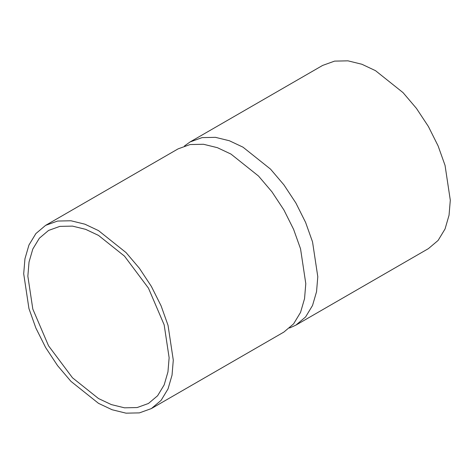 <?xml version="1.0" encoding="UTF-8"?>
<svg xmlns="http://www.w3.org/2000/svg" width="474" height="474" viewBox="0 0 474 474"><rect width="100%" height="100%" fill="white"/><g stroke="black" fill="none" stroke-linecap="round" stroke-linejoin="round"><path stroke-width="0.71" d="M289.543 328.014L295.883 325.14L305.6 316.94L312.538 305.475L316.543 291.711L317.793 276.721L312.538 241.894L305.6 222.419L295.883 203.002L283.926 184.878L270.53 169.129L242.996 147.171L229.386 140.754L215.469 137.342L202.072 137.62L190.11 141.933L184.457 145.986M295.883 325.14L428.395 248.637L438.106 240.437L445.05 228.972L449.05 215.208L450.3 200.218L445.05 165.396L438.106 145.915L428.395 126.499L416.433 108.374L403.036 92.626L375.509 70.667L361.899 64.257L347.975 60.838L334.579 61.116L322.622 65.43L190.11 141.933M173.288 360.145L168.033 325.324L161.095 305.849L151.378 286.432L139.421 268.308L126.025 252.559L98.491 230.601L84.882 224.184L70.964 220.771L57.567 221.05L45.605 225.363L35.894 233.564L28.95 245.028L24.95 258.792L23.7 273.782L28.95 308.604L35.894 328.085L45.605 347.501L57.567 365.626L70.964 381.374L98.491 403.333L112.101 409.743L126.025 413.162L139.421 412.884L151.378 408.57L161.095 400.37L168.033 388.905L172.038 375.141L173.288 360.145M45.605 225.363L178.117 148.86L190.074 144.546L203.47 144.268L217.394 147.681L231.004 154.097L258.531 176.055L271.928 191.804L283.89 209.929L293.602 229.345L300.546 248.82L305.795 283.642L304.545 298.638L300.546 312.402L293.602 323.866L283.89 332.067L151.378 408.57M27.853 276.182L29.033 262.021L32.813 249.022L39.372 238.197L48.544 230.453L59.843 226.376L72.492 226.116L85.64 229.339L98.491 235.4L124.496 256.138L148.445 288.127L164.17 324.862L169.129 357.751L167.95 371.912L164.17 384.912L157.617 395.737L148.439 403.481L137.146 407.551L124.496 407.818L111.349 404.595L98.491 398.533L72.492 377.796L48.544 345.807L32.813 309.072L27.853 276.182"/></g></svg>
